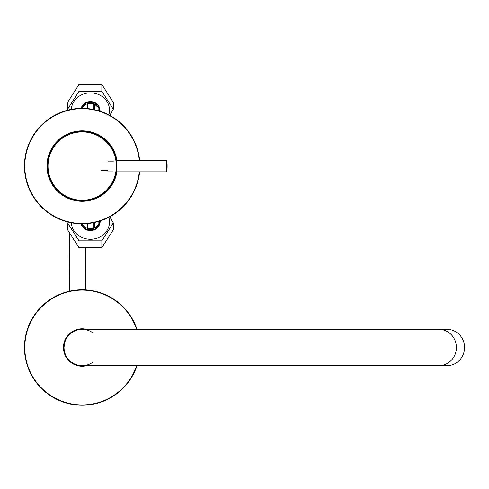 <?xml version="1.0" encoding="UTF-8"?>
<svg xmlns="http://www.w3.org/2000/svg" width="489" height="489" viewBox="0 0 489 489"><rect width="100%" height="100%" fill="white"/><g stroke="black" fill="none" stroke-linecap="round" stroke-linejoin="round"><path stroke-width="0.73" d="M139.622 160.3A57.733 57.733 0 0 0 78.326 108.472A57.733 57.733 0 0 0 24.481 168.002A57.733 57.733 0 0 0 82.183 223.803A57.733 57.733 0 0 0 139.622 171.847M47.292 166.077A34.884 34.884 0 0 1 79.285 131.309A34.884 34.884 0 0 1 116.584 160.3A34.884 34.884 0 0 0 79.285 131.309A34.884 34.884 0 0 0 47.292 166.077A34.884 34.884 0 0 0 79.285 200.838A34.884 34.884 0 0 0 116.584 171.847A34.884 34.884 0 0 1 79.285 200.838A34.884 34.884 0 0 1 47.292 166.077M24.45 347.514A57.733 57.733 0 0 1 136.987 329.366A57.733 57.733 0 0 0 24.45 347.514A57.733 57.733 0 0 0 136.987 365.656A57.733 57.733 0 0 1 24.45 347.514M64.022 344.598A18.393 18.393 0 0 1 85.184 329.366A18.393 18.393 0 0 0 64.022 344.598M85.184 365.656A18.393 18.393 0 0 1 64.022 350.424A18.393 18.393 0 0 0 85.184 365.656M99.866 111.119A9.487 8.594 180 0 0 87.543 103.754A9.487 8.594 180 0 0 81.81 108.344M93.313 109.426L93.313 103.821A9.487 8.594 180 0 0 87.543 103.821L87.543 108.595M94.774 109.738L94.774 104.365A9.487 8.594 180 0 1 98.857 108.069L94.774 104.365M98.857 110.807L98.857 108.069M99.463 110.991L99.463 109.389A9.487 8.594 180 0 1 99.86 111.119M81.999 108.344L81.999 108.069A9.487 8.594 180 0 1 86.082 104.365L81.999 108.069M86.082 108.479L86.082 104.365M93.313 103.821L87.543 103.821M82.109 106.247A8.826 7.995 0 0 1 82.397 105.612M98.46 105.612A8.826 7.995 0 0 1 98.741 106.247M113.283 109.261L113.283 102.384L101.853 84.45L78.998 84.45L67.574 102.384L67.574 109.261L78.998 91.321L101.853 91.321L113.283 109.261L109.787 115.373M101.853 84.45L101.853 91.321M99.346 107.25A9.487 8.594 180 0 0 90.428 101.584A9.487 8.594 180 0 0 81.51 107.25M108.796 114.848A19.077 17.292 180 0 0 109.505 110.178A19.077 17.292 180 0 0 90.875 92.892A19.077 17.292 180 0 0 71.37 109.365M78.998 84.45L78.998 91.321M92.61 332.667A18.142 18.142 0 0 0 64.371 344.048L64.035 347.532M63.784 349.415L64.322 350.723A18.142 18.142 0 0 0 92.61 362.355M63.784 350.185L63.784 344.837L64.322 344.299M438.871 329.366L447.025 329.366A18.142 17.525 90 0 1 464.55 347.514A18.142 17.525 90 0 1 447.025 365.656L82.183 365.656A18.142 18.142 0 0 1 64.035 347.514A18.142 18.142 0 0 1 82.183 329.366L438.871 329.366A18.142 17.525 90 0 1 456.396 347.514A18.142 17.525 90 0 1 438.871 365.656M47.788 170.196L47.543 166.077M116.816 166.077L116.303 172.012M108.075 170.196L101.15 170.196M82.183 200.71A34.64 34.64 0 0 1 52.182 148.754A34.64 34.64 0 0 1 112.177 148.754A34.64 34.64 0 0 1 82.183 200.71A34.64 34.64 0 0 1 52.182 148.754A34.64 34.64 0 0 1 112.177 148.754A34.64 34.64 0 0 1 82.183 200.71M108.075 171.022L113.356 171.022M116.333 171.847L166.388 171.847L166.388 160.3L166.883 160.753L166.883 171.401A58.588 58.588 0 0 0 166.883 160.753M81.81 223.803A9.487 8.594 -0 0 0 93.313 228.394A9.487 8.594 -0 0 0 99.866 221.028M87.543 223.552L87.543 228.332A9.487 8.594 -0 0 0 93.313 228.332L93.313 222.721M86.082 223.675L86.082 227.782A9.487 8.594 -0 0 1 81.999 224.084L86.082 227.782M99.463 221.156L99.463 222.758A9.487 8.594 -0 0 0 99.86 221.028M98.857 221.346L98.857 224.084A9.487 8.594 -0 0 1 94.774 227.782L98.857 224.084M94.774 222.416L94.774 227.782M87.543 228.332L93.313 228.332M98.741 225.9A8.826 7.995 180 0 1 98.46 226.541M82.397 226.541A8.826 7.995 180 0 1 82.109 225.9M101.853 247.703L113.283 229.763L113.283 222.892L101.853 240.832L78.998 240.832L67.574 222.892L67.574 229.763L78.998 247.703L101.853 247.703L101.853 240.832M109.787 216.774L113.283 222.892M78.998 247.703L78.998 240.832M81.51 224.897A9.487 8.594 -0 0 0 90.428 230.57A9.487 8.594 -0 0 0 99.346 224.897M71.37 222.782A19.077 17.292 -0 0 0 93.472 239.042A19.077 17.292 -0 0 0 108.796 217.299M116.92 171.847A35.214 35.214 0 0 1 79.285 201.168A35.214 35.214 0 0 1 46.962 166.077A35.214 35.214 0 0 1 79.285 130.979A35.214 35.214 0 0 1 116.92 160.3M139.292 160.3A57.402 57.402 0 0 0 78.326 108.802A57.402 57.402 0 0 0 24.811 168.002A57.402 57.402 0 0 0 82.183 223.473A57.402 57.402 0 0 0 139.292 171.847M86.791 365.656A18.723 18.723 0 0 1 63.46 347.514A18.723 18.723 0 0 1 86.791 329.366M136.639 365.656A57.402 57.402 0 0 1 24.78 347.514A57.402 57.402 0 0 1 136.639 329.366M82.183 200.239A34.169 34.169 0 0 1 52.592 148.992A34.169 34.169 0 0 1 111.767 148.992A34.169 34.169 0 0 1 82.183 200.239M100.324 111.272L98.124 105.447L93.656 102.513L86.064 102.953L81.033 108.356M108.075 161.951L101.15 161.951M108.075 161.126L113.356 161.126M116.333 160.3L166.388 160.3M166.388 171.847L166.883 171.401M85.746 289.891L85.648 248.308M69.114 232.519L69.255 291.248M85.386 289.873L85.282 248.29M69.481 233.161L69.615 291.163M81.033 223.791L82.727 226.707L87.201 229.641L94.787 229.2L99.884 223.607L100.324 220.881"/></g></svg>
